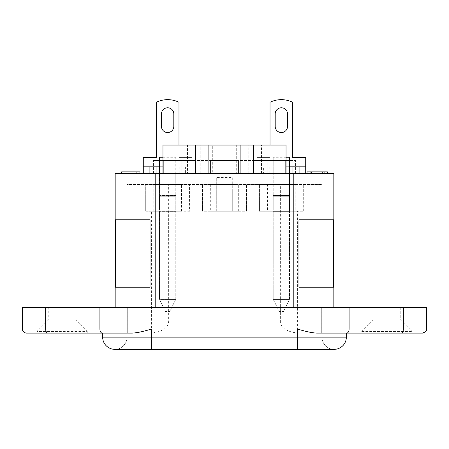 <?xml version="1.0" encoding="UTF-8"?>
<svg xmlns="http://www.w3.org/2000/svg" width="449" height="449" viewBox="0 0 449 449"><rect width="100%" height="100%" fill="white"/><g stroke="black" fill="none" stroke-linecap="round" stroke-linejoin="round"><path stroke-width="0.34" stroke-dasharray="2.25 1.68" d="M280.344 184.455L246.434 184.455L246.434 211.26L210.693 211.26L216.295 211.26L216.295 190.954L216.295 211.26L232.705 211.26L232.705 190.954L216.295 190.954L232.705 190.954L216.295 190.954L216.295 177.551L216.295 190.954L232.705 190.954L232.705 177.551L216.295 177.551L232.705 177.551L232.705 211.26L238.307 211.26L202.566 211.26L202.566 184.455L202.566 211.26L246.434 211.26L246.434 184.455L127.028 184.455L127.028 333.102L151.425 333.102L127.028 333.102L127.028 337.16L127.028 184.455L321.972 184.455L280.344 184.455L280.344 320.917C280.193 327.478 285.934 331.542 297.575 333.102L321.972 333.102L321.972 337.16L321.972 184.455L321.972 333.102L297.586 333.102L321.972 333.102L321.972 337.16L297.603 337.16L321.972 337.16A12.185 12.185 0 0 0 334.157 349.344L334.157 349.344A12.185 12.185 0 0 1 321.972 337.16A12.185 12.185 0 0 0 334.157 349.344A12.185 12.185 0 0 1 321.972 337.16M22.45 307.514L426.55 307.514M114.86 349.344L114.843 349.344A12.185 12.185 0 0 0 127.028 337.16L151.397 337.16L127.028 337.16A12.185 12.185 0 0 1 114.843 349.344L334.157 349.344M136.9 173.488L139.942 173.488L139.942 171.866L121.668 171.866L121.668 173.488L136.9 173.488L136.9 171.866M139.942 173.488L121.668 173.488M310.074 173.488L327.332 173.488L327.332 171.866L307.026 171.866L307.026 173.488L310.074 173.488L310.074 171.866M327.332 173.488L311.595 173.488L311.595 171.866M324.285 173.488L324.285 171.866L324.285 173.488M311.595 173.488L307.026 173.488M212.315 173.488L236.685 173.488L236.685 145.061L212.315 145.061L212.315 173.488L200.192 173.488L200.192 145.061L162.965 145.061L162.965 173.488L195.455 173.488L195.455 160.495M212.315 145.061L200.192 145.061M200.192 173.488L187.542 173.488L187.542 145.061M187.542 173.488L162.965 173.488M195.455 173.488L253.545 173.488L253.545 160.495M236.685 145.061L286.035 145.061L286.035 173.488L253.545 173.488M236.685 173.488L286.035 173.488M261.458 173.488L261.458 145.061M248.808 173.488L248.808 145.061M159.44 173.488L159.44 190.954L175.845 190.954L159.44 190.954L159.44 211.26L153.833 211.26L189.573 211.26L189.573 184.455L189.573 211.26L145.712 211.26L145.712 184.455L145.712 211.26L181.452 211.26L159.44 211.26L159.44 190.954L175.845 190.954L175.845 211.26L175.845 190.954L159.44 190.954L159.44 173.488L175.845 173.488L175.845 190.954L175.845 173.488L159.44 173.488M321.972 333.102L297.586 333.102L297.603 337.16L297.603 329.038C305.82 331.609 312.313 332.962 317.078 333.102L346.342 333.102L317.078 333.102L346.342 333.102L346.342 337.16L297.603 337.16L297.603 211.26L303.288 211.26L259.427 211.26L259.427 184.455L259.427 211.26L295.167 211.26L295.167 184.455L267.548 184.455L295.167 184.455M303.288 211.26L303.288 184.455L303.288 211.26M334.14 349.344L297.603 349.344L334.14 349.344M297.603 211.26L267.548 211.26L267.548 184.455M153.833 211.26L153.833 184.455L181.452 184.455L153.833 184.455M181.452 211.26L181.452 184.455M210.693 184.455L238.307 184.455L210.693 184.455L210.693 211.26M295.167 211.26L289.56 211.26L289.56 190.954L273.155 190.954L273.155 173.488L273.155 190.954L289.56 190.954L289.56 173.488L273.155 173.488L289.56 173.488L289.56 190.954L273.155 190.954L289.56 190.954L289.56 211.26L267.548 211.26M273.155 190.954L273.155 211.26L273.155 190.954M210.284 173.488L238.716 173.488L210.284 173.488M238.716 160.495L210.284 160.495M163.172 173.488L163.172 160.495L253.337 160.495L195.663 160.495L195.663 173.488L163.172 173.488L195.663 173.488L195.663 160.495L195.663 173.488L253.337 173.488L253.337 160.495L285.828 160.495L285.828 173.488L253.337 173.488L285.828 173.488M181.856 173.488L153.429 173.488L181.856 173.488L181.856 160.495L153.429 160.495L181.856 160.495M153.429 173.488L153.429 160.495M253.337 173.488L253.337 160.495L253.337 173.488L195.663 173.488M267.144 160.495L295.571 160.495L267.144 160.495L267.144 173.488L295.571 173.488L295.571 160.495M295.571 173.488L267.144 173.488M150.039 219.791L115.578 219.791M150.039 287.208L115.578 287.208M333.422 219.791L298.961 219.791M333.422 287.208L298.961 287.208M115.168 307.514L293.219 307.514L115.168 307.514L115.168 173.488L333.832 173.488L333.832 307.514L293.219 307.514L333.832 307.514M238.307 211.26L238.307 184.455M87.229 333.102L87.229 331.474L36.869 331.474L36.869 333.102L131.922 333.102L102.658 333.102L102.658 337.16L151.397 337.16L151.397 211.26M102.658 333.102L131.922 333.102C136.715 332.956 143.209 331.598 151.397 329.038L127.858 329.038L127.858 307.514M114.843 349.344A12.185 12.185 0 0 0 127.028 337.16A12.185 12.185 0 0 1 114.843 349.344L151.397 349.344L151.397 329.038M373.141 307.514L400.761 307.514L373.141 307.514L373.141 320.103L400.761 320.103L373.141 320.103L361.771 331.474L361.771 333.102L422.487 333.102M297.603 349.344L297.603 337.16L151.397 337.16L151.397 349.344L151.397 337.16L297.603 337.16L297.603 349.344L297.603 337.16L151.397 337.16L151.414 333.102L127.028 333.102L151.414 333.102C163.06 331.542 168.807 327.478 168.656 320.917L168.656 184.455M75.859 307.514L75.859 320.103L48.239 320.103L36.869 331.474L87.229 331.474L75.859 320.103L48.239 320.103L48.239 307.514L75.859 307.514L48.239 307.514M400.761 307.514L400.761 320.103L412.131 331.474L412.131 333.102M361.771 331.474L412.131 331.474L361.771 331.474M289.482 210.856L273.233 210.856L273.233 211.664L273.233 210.042L273.233 210.856L289.482 210.856L289.482 211.664L289.482 210.042L289.482 210.856L273.233 210.856L289.482 210.856M273.233 210.042L273.233 196.235L273.233 210.042L289.482 210.042L289.482 196.235L289.482 210.042L273.233 210.042M289.482 196.235L273.233 196.235L273.233 195.422L273.233 196.235L289.482 196.235L273.233 196.235L289.482 196.235L289.482 195.422L289.482 196.235M286.035 157.245L273.233 157.245L289.482 157.245L289.482 195.422L289.482 173.488L273.233 173.488L273.233 157.245L273.233 195.422L273.233 173.488L289.482 173.488L289.482 166.91M289.482 173.488L273.233 173.488L289.482 173.488M289.482 299.393L273.233 299.393L273.233 211.664L273.233 299.393L279.329 311.572L273.233 299.393L289.482 299.393L283.386 311.572L279.329 311.572L283.386 311.572L289.482 299.393L289.482 211.664L289.482 299.393M175.767 210.856L159.518 210.856L159.518 211.664L159.518 210.042L159.518 210.856L175.767 210.856L175.767 211.664L175.767 210.042L175.767 210.856L159.518 210.856L175.767 210.856M159.518 210.042L159.518 196.235L159.518 210.042L175.767 210.042L175.767 196.235L175.767 210.042L159.518 210.042M175.767 196.235L159.518 196.235L159.518 195.422L159.518 196.235L175.767 196.235L159.518 196.235L175.767 196.235L175.767 195.422L175.767 196.235M162.965 157.245L175.767 157.245L159.518 157.245L159.518 173.488L175.767 173.488L159.518 173.488L159.518 195.422L159.518 173.488L175.767 173.488L175.767 157.245L175.767 195.422L175.767 173.488L159.518 173.488L159.518 166.91M175.767 299.393L159.518 299.393L159.518 211.664L159.518 299.393L165.614 311.572L159.518 299.393L175.767 299.393L169.671 311.572L165.614 311.572L169.671 311.572L175.767 299.393L175.767 211.664L175.767 299.393M275.186 113.951A6.174 6.174 0 0 1 281.36 107.777A6.174 6.174 0 0 1 287.534 113.951L287.534 126.377A6.174 6.174 0 0 1 281.36 132.55A6.174 6.174 0 0 1 275.186 126.377L275.186 113.951M270.029 145.061L270.029 157.408L256.991 157.408L256.991 166.096L256.991 157.408L270.029 157.408L270.029 102.271A25.829 25.829 0 0 1 292.692 102.271L292.692 157.408L305.724 157.408L305.724 173.488L256.991 173.488L305.724 173.488M286.035 166.91L263.619 166.91L263.619 173.488M263.619 166.91L256.991 166.91L256.991 166.096L256.991 173.488L256.991 166.91L305.724 166.91M272.913 166.91L272.913 173.488L289.807 173.488L272.913 173.488L272.913 166.91L289.807 166.91L289.807 173.488L289.807 166.91L272.913 166.91M161.466 113.951A6.174 6.174 0 0 1 167.64 107.777A6.174 6.174 0 0 1 173.814 113.951L173.814 126.377A6.174 6.174 0 0 1 167.64 132.55A6.174 6.174 0 0 1 161.466 126.377L161.466 113.951M178.971 145.061L178.971 102.271A25.829 25.829 0 0 0 156.308 102.271L156.308 157.408L143.276 157.408L143.276 173.488L192.009 173.488L192.009 166.91L185.381 166.91L185.381 173.488L143.276 173.488M143.276 166.91L192.009 166.91L192.009 157.408L178.971 157.408L192.009 157.408L192.009 173.488L185.381 173.488M162.965 166.91L185.381 166.91M159.193 166.91L159.193 173.488L176.087 173.488L159.193 173.488L159.193 166.91L176.087 166.91L176.087 173.488L176.087 166.91L159.193 166.91M403.342 307.514L403.342 329.038L426.55 329.038M127.028 333.102L127.028 337.16L127.028 333.102M280.344 320.917L321.972 320.917M293.219 173.488L293.219 307.514M155.781 173.488L155.781 307.514M45.658 307.514L45.658 329.038L127.858 329.038L127.858 333.102M22.45 329.038L45.658 329.038A4.063 2.329 90 0 0 47.987 333.102M102.237 333.102A4.063 2.329 90 0 1 99.908 329.038L99.908 307.514M297.603 329.038L403.342 329.038A4.063 2.329 90 0 1 401.013 333.102M321.142 333.102L321.142 307.514M349.092 307.514L349.092 329.038A4.063 2.329 90 0 1 346.763 333.102M127.028 320.917L168.656 320.917M289.482 211.664L273.233 211.664L289.482 211.664M289.482 197.044L273.233 197.044L289.482 197.044M289.482 195.422L273.233 195.422L289.482 195.422M175.767 211.664L159.518 211.664L175.767 211.664M175.767 197.044L159.518 197.044L175.767 197.044M175.767 195.422L159.518 195.422L175.767 195.422M269.787 166.91L269.787 173.488M289.482 166.096L305.724 166.096M179.213 166.91L179.213 173.488M143.276 166.096L159.518 166.096"/><path stroke-width="0.67" d="M321.142 307.514L426.55 307.514L426.55 329.038L297.603 329.038C305.791 331.598 312.285 332.956 317.078 333.102L321.142 333.102L321.142 307.514L22.45 307.514L22.45 329.038C22.242 329.734 22.972 332.737 26.513 333.102L36.869 333.102M121.668 173.488L121.668 171.866L139.942 171.866L139.942 173.488M136.9 173.488L136.9 171.866M307.026 173.488L307.026 171.866L327.332 171.866L327.332 173.488M310.074 173.488L310.074 171.866M322.764 173.488L322.764 171.866M162.965 173.488L162.965 145.061L286.035 145.061L286.035 173.488M195.455 160.495L195.455 145.061M208.106 173.488L208.106 145.061M240.894 173.488L240.894 145.061M253.545 160.495L253.545 145.061M426.55 329.038C427.05 330.587 425.697 331.94 422.487 333.102L346.342 333.102L346.342 337.16A12.185 12.185 0 0 1 334.157 349.344L114.843 349.344A12.185 12.185 0 0 1 102.658 337.16L102.658 333.102M238.716 173.488L238.716 160.495L210.284 160.495L210.284 173.488M163.172 173.488L163.172 160.495L195.663 160.495L195.663 173.488M285.828 173.488L285.828 160.495L253.337 160.495L253.337 173.488M115.578 219.791L115.578 287.208L150.039 287.208L150.039 219.791L115.578 219.791M333.422 219.791L298.961 219.791L298.961 287.208L333.422 287.208L333.422 219.791M115.168 307.514L115.168 173.488L333.832 173.488L333.832 307.514M114.86 349.344L151.397 349.344L151.397 337.16L102.658 337.16A12.185 12.185 0 0 0 114.843 349.344A12.185 12.185 0 0 1 102.658 337.16A12.185 12.185 0 0 0 114.843 349.344M127.858 307.514L127.858 329.038L151.397 329.038C143.18 331.609 136.687 332.962 131.922 333.102L26.513 333.102M334.157 349.344A12.185 12.185 0 0 0 346.342 337.16A12.185 12.185 0 0 1 334.157 349.344A12.185 12.185 0 0 0 346.342 337.16L151.397 337.16L151.397 329.038M321.142 333.102L361.771 333.102M289.482 166.91L289.482 157.245L286.035 157.245M162.965 157.245L159.518 157.245L159.518 166.91M275.186 113.951A6.174 6.174 0 0 1 281.36 107.777A6.174 6.174 0 0 1 287.534 113.951L287.534 126.377A6.174 6.174 0 0 1 281.36 132.55A6.174 6.174 0 0 1 275.186 126.377L275.186 113.951M270.029 145.061L270.029 102.271A25.829 25.829 0 0 1 292.692 102.271L292.692 157.408L305.724 157.408L305.724 166.91L299.101 166.91L299.101 173.488M286.035 166.91L299.101 166.91M305.724 173.488L305.724 166.91M161.466 113.951A6.174 6.174 0 0 1 167.64 107.777A6.174 6.174 0 0 1 173.814 113.951L173.814 126.377A6.174 6.174 0 0 1 167.64 132.55A6.174 6.174 0 0 1 161.466 126.377L161.466 113.951M143.276 173.488L143.276 157.408L156.308 157.408L156.308 102.271A25.829 25.829 0 0 1 178.971 102.271L178.971 145.061M162.965 166.91L149.899 166.91L149.899 173.488M143.276 166.91L149.899 166.91M297.603 349.344L297.603 329.038M155.781 173.488L155.781 307.514M293.219 173.488L293.219 307.514M102.237 333.102A4.063 2.329 -90 0 1 99.908 329.038L22.45 329.038M47.987 333.102A4.063 2.329 -90 0 1 45.658 329.038L45.658 307.514M99.908 307.514L99.908 329.038L127.858 329.038L127.858 333.102M403.342 307.514L403.342 329.038A4.063 2.329 -90 0 1 401.013 333.102M346.763 333.102A4.063 2.329 -90 0 0 349.092 329.038L349.092 307.514M292.933 166.91L292.933 173.488M289.482 166.096L305.724 166.096M156.067 166.91L156.067 173.488M143.276 166.096L159.518 166.096"/></g></svg>
